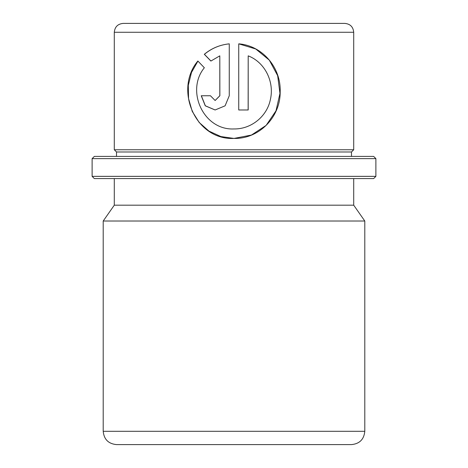 <?xml version="1.0" encoding="UTF-8"?>
<svg xmlns="http://www.w3.org/2000/svg" width="468" height="468" viewBox="0 0 468 468"><rect width="100%" height="100%" fill="white"/><g stroke="black" fill="none" stroke-linecap="round" stroke-linejoin="round"><path stroke-width="0.7" d="M373.663 178.577L94.337 178.577L92.12 176.36L375.88 176.36L373.663 178.577M92.12 158.629L94.337 156.411L373.663 156.411L375.88 158.629L92.12 158.629L92.12 176.36M351.491 151.977L116.509 151.977L114.291 149.76L353.709 149.76L351.491 151.977L351.491 156.411M248.192 55.85C264.906 62.273 274.418 81.678 270.457 99.163C267.281 116.146 251.421 129.256 234 128.946L234 128.946C203.545 130.478 185.457 90.751 204.346 67.755L197.859 61.01C173.827 89.511 195.32 140.394 234 138.429C259.284 139.054 280.472 116.936 280.174 91.927C281.198 68 262.817 45.694 238.738 43.84L238.738 109.98L248.192 109.98L248.192 55.85L248.139 109.98M114.291 32.269L353.709 32.269C353.182 26.881 350.228 23.926 344.84 23.4L123.16 23.4C117.772 23.926 114.818 26.881 114.291 32.269L114.291 149.76M335.217 23.4L234 23.4M351.491 444.6L116.509 444.6C108.43 443.81 103.995 439.376 103.206 431.297L364.794 431.297C364.005 439.376 359.57 443.81 351.491 444.6M353.709 178.577L353.709 205.183L364.794 221.013L103.206 221.013L103.206 431.297M353.709 205.183L114.291 205.183L103.206 221.013M234 444.6L128.355 444.6M197.935 61.086L191.476 72.487L188.3 85.34L188.557 98.649L192.237 111.366L199.175 122.47L208.956 131.099L220.89 136.557L234 138.429L251.462 135.041L266.146 125.377L276.003 110.805L279.958 93.413L277.659 75.676L269.305 60.132L255.75 48.988L238.797 43.846M210.887 61.051L219.808 55.85L219.808 95.753L215.116 100.497L210.448 95.753L201.234 95.753L205.265 105.815L215.11 109.98L225.102 105.815L229.261 95.753L229.261 43.84C219.802 44.846 211.483 48.333 204.305 54.3L210.887 61.051M215.145 100.497L219.861 95.753L219.808 55.85M201.357 95.753L205.358 105.797L215.145 109.98M229.279 43.84C219.855 44.846 211.565 48.333 204.417 54.3L204.305 54.3M204.417 54.3L210.974 61.051M375.88 158.629L375.88 176.36M353.709 32.269L353.709 149.76M364.794 221.013L364.794 431.297M114.291 178.577L114.291 205.183M116.509 151.977L116.509 156.411"/></g></svg>
